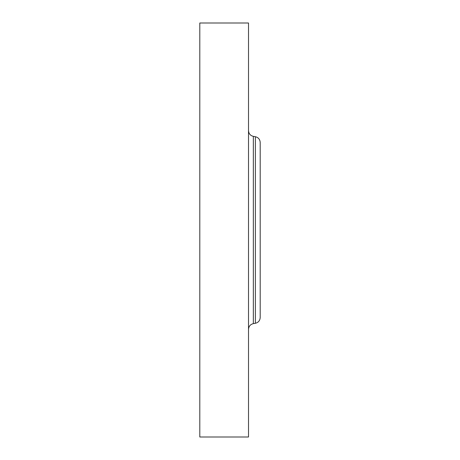 <?xml version="1.0" encoding="UTF-8"?>
<svg xmlns="http://www.w3.org/2000/svg" width="460" height="460" viewBox="0 0 460 460"><rect width="100%" height="100%" fill="white"/><g stroke="black" fill="none" stroke-linecap="round" stroke-linejoin="round"><path stroke-width="0.69" d="M199.801 437L199.801 23L248.509 23L248.509 437L199.801 437M255.369 136.718L255.369 323.282C258.365 322.529 259.975 320.608 260.199 317.526L260.199 142.474C259.975 139.391 258.365 137.471 255.369 136.718L253.339 136.361C250.338 135.608 248.728 133.688 248.509 130.605M255.369 323.282L253.339 323.639L253.339 136.361M253.339 323.639C250.338 324.392 248.728 326.312 248.509 329.394"/></g></svg>
